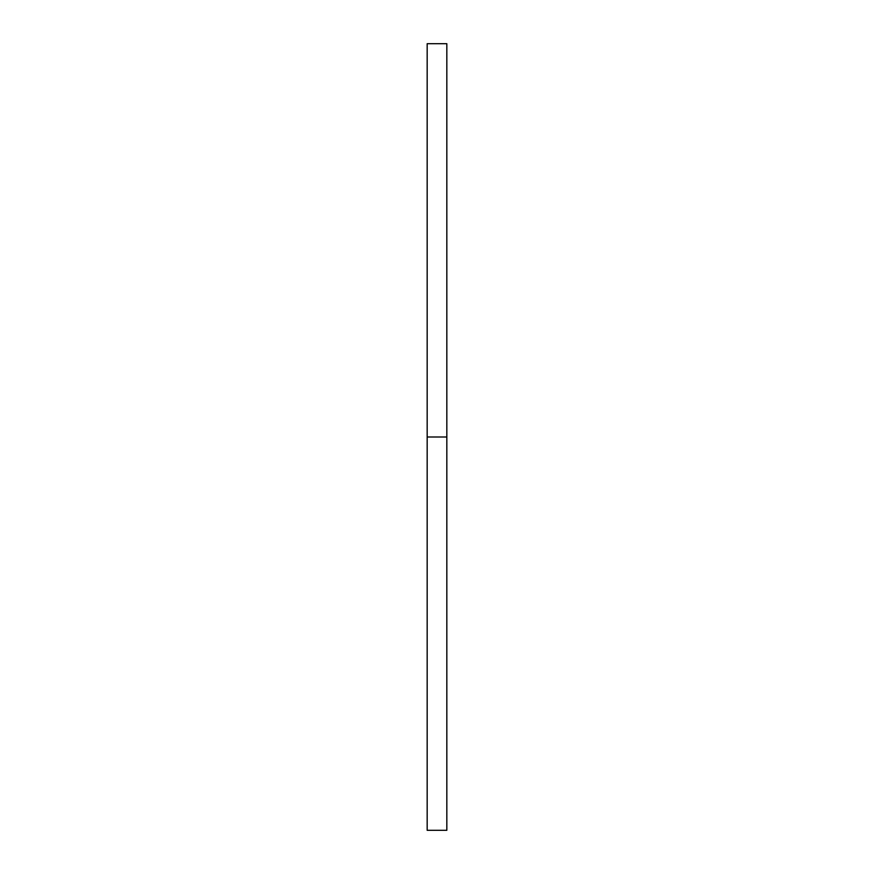<?xml version="1.0" encoding="UTF-8"?>
<svg xmlns="http://www.w3.org/2000/svg" width="874" height="874" viewBox="0 0 874 874"><rect width="100%" height="100%" fill="white"/><g stroke="black" fill="none" stroke-linecap="round" stroke-linejoin="round"><path stroke-width="0.66" stroke-dasharray="4.37 3.28" d="M427.168 437L446.833 437L446.833 830.3L446.833 437L427.168 437L427.168 43.7L427.168 437M446.833 43.7L446.833 437L446.833 43.7"/><path stroke-width="1.31" d="M427.168 830.3L427.168 43.7L427.168 830.3L446.833 830.3L446.833 437L427.168 437L446.833 437L446.833 43.7L446.833 830.3M427.168 43.7L446.833 43.7"/></g></svg>
